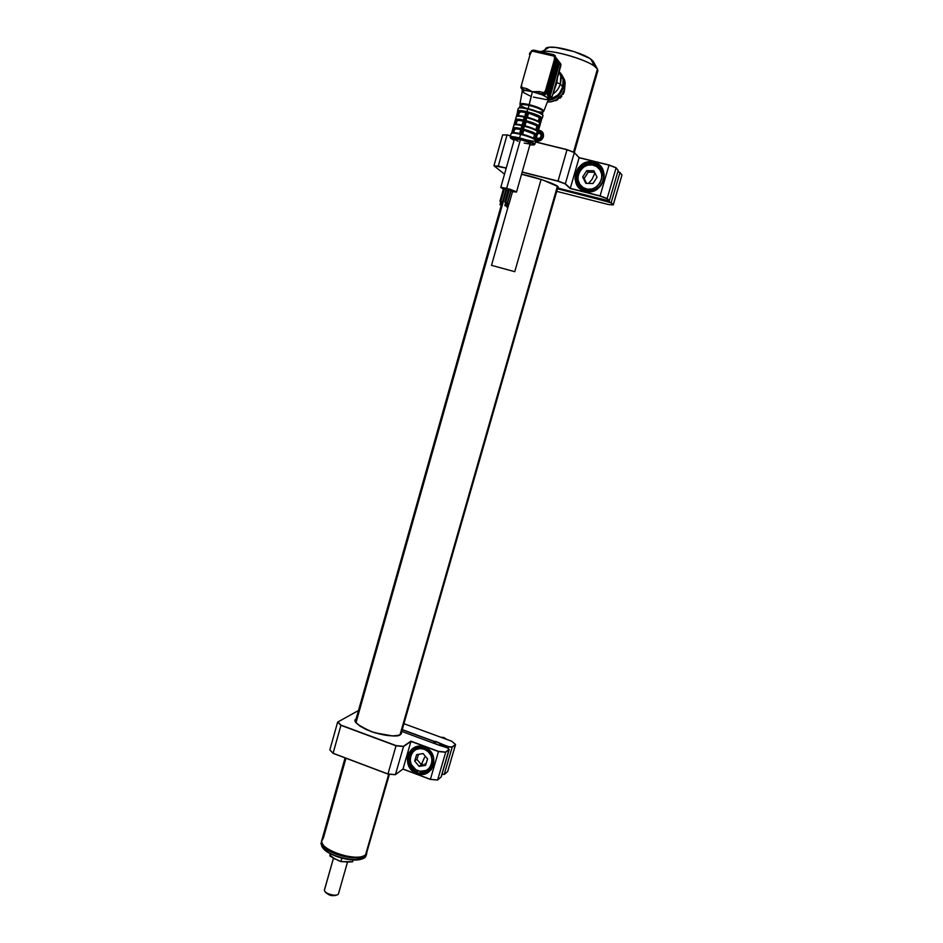 <?xml version="1.0" encoding="UTF-8"?>
<svg xmlns="http://www.w3.org/2000/svg" width="943" height="943" viewBox="0 0 943 943"><rect width="100%" height="100%" fill="white"/><g stroke="black" fill="none" stroke-linecap="round" stroke-linejoin="round"><path stroke-width="1.41" d="M366.379 853.828L389.435 774.191M345.103 757.889L321.893 840.001C317.367 849.325 357.81 862.951 365.613 854.664L388.728 774.132L365.613 854.664C358.328 862.48 320.231 850.621 321.728 841.026L323.414 837.985L345.963 758.219M356.03 722.597L506.556 190.073M557.419 186.254L400.009 734.797L557.419 186.254M322.93 844.362C327.339 852.955 355.476 860.841 363.75 855.796M321.551 841.215L322.023 846.696L321.634 840.944L322.494 845.058L323.107 844.633L322.494 845.058C328.588 856.173 366.756 863.116 366.733 853.215L366.579 853.839C364.965 862.975 328.341 855.761 322.494 845.058L322.023 846.696L320.997 843.631L321.457 841.922M362.902 858.436L354.544 860.004L341.861 858.224L329.744 853.415L322.423 847.297C327.115 855.855 354.816 863.47 362.902 858.436M366.202 855.183L365.625 856.421C361.511 864.307 327.492 856.763 322.023 846.696L322.423 847.297M322.023 846.696C327.869 857.423 364.493 864.625 366.12 855.454L366.579 853.839M530.131 95.974L522.587 92.084L524.119 90.563L522.222 91.4L519.923 104.225C520.23 103.188 523.294 103.317 529.117 104.638L532.394 91.73L522.281 89.597M518.237 108.622C518.497 107.537 521.668 107.691 527.738 109.058C517.648 104.708 518.096 103.482 529.07 105.357L529.117 104.638C523.059 103.282 520.006 103.176 519.947 104.343M542.331 114.28L543.133 111.474C542.19 109.647 537.51 107.608 529.07 105.357L528.163 108.586L529.07 105.357C523.73 104.143 520.807 103.978 520.288 104.862L519.522 107.585M542.237 118.134C540.869 116.189 535.789 114.044 526.996 111.698C536.131 114.15 541.211 116.331 542.237 118.252L542.968 115.647C541.954 113.714 536.873 111.51 527.738 109.058L528.068 108.563L527.738 109.058C521.951 107.75 518.791 107.561 518.237 108.492L517.507 111.097C518.049 110.178 521.208 110.378 526.996 111.698L527.738 109.058L526.996 111.698C520.925 110.319 517.754 110.166 517.507 111.227M516.304 116.602L517.518 112.264L516.953 116.024L518.002 112.3L519.31 112.606L518.049 112.311C517.613 111.239 519.676 111.109 524.214 111.911M512.921 128.613L513.051 128.107C513.452 127.352 516.104 127.494 521.019 128.554L519.947 134.177C514.56 132.963 511.636 132.751 511.177 133.541L510.175 137.112C510.682 136.311 513.817 136.582 519.581 137.937L526.807 112.347L526.159 112.193L521.019 128.554C516.151 127.505 513.487 127.352 513.063 128.095M534.846 144.138C533.443 142.358 528.351 140.295 519.581 137.937L519.546 138.739L510.752 137.761L514.076 140.283C508.348 137.289 510.175 136.77 519.546 138.739L519.581 137.937C513.534 136.523 510.399 136.287 510.175 137.218M510.917 189.932L508.442 189.26L509.397 189.402L505.743 202.297L509.397 189.402L510.917 189.932M516.505 192.042L530.237 143.619C529.542 142.511 526.288 141.167 520.453 139.588L506.686 188.305L516.505 192.042L512.509 191.688L516.281 191.735L509.774 189.166L501.193 187.327L503.385 188.954L500.757 187.492L506.686 188.305L520.453 139.588L514.418 139.045L500.768 187.468M508.077 190.545L505.884 189.849L508.077 190.545M506.379 202.733L504.811 202.132L506.379 202.733M505.707 202.545L504.8 202.156L505.707 202.545M505.248 205.727L505.967 202.521M502.454 201.991L499.931 201.272L502.454 201.991L506.073 189.154L503.562 188.435L504.505 188.565L500.874 201.413L504.505 188.565L506.073 189.166M500.379 204.831L501.098 201.637M511.071 190.663L507.44 203.488L511.071 190.663L512.627 191.264L511.071 190.663M508.053 203.936L506.497 203.334L508.053 203.936M507.393 203.747L506.485 203.346L507.393 203.747M506.933 206.906L507.652 203.712M554.755 87.074L556.853 82.725L557.384 78.21L556.853 82.725L560.319 83.927C561.486 79.577 561.12 75.487 559.199 71.668L560.767 76.371L560.319 83.927L562.665 86.909L563.112 79.412L559.258 71.479L562.629 77.373L563.254 80.485L562.665 86.909L559.753 92.779L557.549 95.219L550.901 99.062C556.783 97.046 560.696 93.003 562.665 86.909L560.319 83.927C559.022 88.253 556.511 91.66 552.81 94.159C556.511 91.66 559.022 88.253 560.319 83.927L556.853 82.725L551.879 97.2L550.052 96.622L558.763 65.963L557.832 65.739L549.05 96.622M561.615 74.485L564.551 79.872L565.163 82.96L564.586 89.337L563.313 87.723L563.89 81.31L563.277 78.21L560.496 73.012L563.749 80.249L563.313 87.723L564.586 89.337L565.022 81.9L561.439 74.285M554.814 55.319L553.246 54.564L554.696 57.393L554.048 60.753L555.757 59.244L554.614 58.749L555.757 59.244L555.238 55.814L554.213 56.179L554.614 58.749L545.313 91.259L543.863 92.685L539.042 91.542L532.394 91.73L538.924 93.605L539.042 91.542L538.924 93.605L544.453 93.84L543.863 92.685L541.977 94.324L543.863 92.685L539.042 91.542L532.394 91.73L526.701 88.618L526.607 90.681L532.394 91.73L529.07 105.357C541.07 108.127 548.531 113.584 537.946 111.71M551.832 97.353L548.048 100.312L551.879 97.2L551.384 96.61L548.319 99.628L551.384 96.61L550.017 96.728L558.763 65.963L558.339 64.148L558.763 65.963L557.832 65.739L557.973 64.867L549.085 96.516L549.875 97.082L548.284 98.178L542.496 94.925C544.842 95.219 546.469 94.206 547.376 91.86L547.895 93.204L556.971 62.214L547.895 93.204L547.376 91.86C546.457 94.182 544.83 95.208 542.496 94.925L538.924 93.605L541.977 94.324L548.284 98.178L546.575 99.628L533.408 97.094M558.079 64.548L549.298 97.2L548.284 98.178L547.612 93.958M548.272 95.538L548.437 94.937L548.26 95.538M543.828 111.015C542.755 109.093 537.852 106.972 529.117 104.638C538.241 107.101 543.133 109.258 543.793 111.144L548.543 99.027L548.178 95.667L557.289 64.018L556.346 63.794L547.577 94.724L548.508 94.948L557.289 64.018L556.865 62.191M556.5 62.875L557.431 63.087L556.5 62.875L547.411 95.16M554.802 60.376L555.745 60.6L554.802 60.376L554.861 61.825L555.804 62.049L546.763 93.098L555.804 62.049L555.887 60.776L555.804 62.049L554.861 61.825L554.944 60.564L555.887 60.776L555.757 59.244L560.767 65.927L551.914 97.294L548.319 100.288M557.961 64.902L549.191 95.762M557.784 76.418L551.914 97.282M560.72 66.104L557.867 76.359M560.873 64.065L554.838 87.004M564.586 89.337L561.686 95.172L556.924 99.557L551.042 101.844L547.364 102.044C555.792 101.938 561.533 97.707 564.586 89.337M563.313 87.723C560.672 95.29 555.557 99.557 547.966 100.5L552.751 99.439L558.197 96.021L560.401 93.581L563.313 87.723M534.044 50.179L532.135 51.122L554.213 56.179L555.156 55.767L555.757 59.244L560.767 65.927L560.885 64.124L558.845 61.378M533.891 50.168L531.923 50.474L532.135 51.122L533.868 50.168L553.246 54.564M529.447 54.258L529.718 53.268L529.883 55.189L530.438 53.209L529.695 53.197L532.135 51.122L554.213 56.179L553.576 54.623M530.001 54.835L531.958 50.462M531.935 50.521L529.754 53.15M529.412 54.222L529.695 53.197M539.655 126.303L541.871 118.417L540.645 122.802L541.577 118.099L528.551 113.172L527.396 117.25L528.21 112.806L526.96 117.203L528.21 112.806L527.467 112.512L526.229 116.908L526.96 117.203L526.135 117.462L525.31 120.409L525.911 120.633L526.748 117.675L525.911 120.633L525.31 120.409L523.813 125.443L524.556 125.737L523.73 125.997L522.894 128.943L523.506 129.156L524.343 126.209L523.412 129.757L522.681 129.462L521.255 134.495C528.198 136.37 532.901 138.173 535.376 139.929L536.803 134.932L536.048 134.649L534.811 138.998L535.376 139.929L534.811 138.998L536.048 134.649L523.73 130.217L522.599 134.248L523.471 129.957L530.897 132.338L534.563 134.413L523.412 129.757L522.222 134.177L521.255 134.495L522.174 134.13L523.471 129.957C529.294 131.56 533.361 133.14 535.648 134.672L536.461 134.177C534.033 132.539 529.718 130.865 523.506 129.156C529.718 130.865 534.033 132.539 536.461 134.177L537.298 131.242C534.87 129.592 530.555 127.918 524.343 126.209C530.555 127.918 534.87 129.592 537.298 131.242L536.932 134.389L537.934 130.936L537.18 130.653L537.934 130.936L539.207 126.456L538.453 126.173L537.18 130.653L538.453 126.173L526.147 121.706L524.992 125.784L525.876 121.435L538.052 126.209L525.829 121.223L524.556 125.737L525.829 121.223L525.086 120.928L525.911 120.633L525.876 121.435C531.711 123.038 535.765 124.629 538.052 126.209L538.866 125.702C536.449 124.028 532.135 122.331 525.911 120.633C532.135 122.331 536.449 124.028 538.866 125.702L539.702 122.767C537.286 121.081 532.972 119.384 526.748 117.675C532.972 119.384 537.286 121.081 539.702 122.767L535.376 139.929C532.901 138.173 528.198 136.37 521.255 134.495L522.681 129.462M539.443 122.036L540.822 117.804L539.266 121.965C536.98 120.374 532.913 118.771 527.09 117.168L527.031 117.156C533.031 118.783 537.262 120.504 539.679 122.342M524.673 125.702L536.85 130.44C534.563 128.885 530.496 127.305 524.673 125.702M535.872 129.804L536.968 125.938L535.872 129.804M534.764 138.986L534.764 138.986C532.394 137.419 528.21 135.804 522.198 134.142L522.198 134.142M533.95 138.456L524.19 134.696M533.49 138.197L534.563 134.413L533.49 138.197M535.73 140.106L535.86 140.696C535.318 141.462 532.382 141.238 527.031 140.024M538.088 131.831L535.742 140M537.109 135.214L538.217 131.289M540.504 123.321L539.667 126.256L540.504 123.321M522.681 129.439L523.506 129.167M517.53 112.288L516.34 116.519M518.426 115.753L519.381 112.358C519.687 111.675 521.762 111.722 525.616 112.476L520.878 111.875L519.452 112.641M518.049 112.311L519.652 111.392L525.687 112.217M522.846 116.213L517.79 115.824L524.921 116.59L525.699 112.17M523.872 120.067L524.709 117.109L523.872 120.067M522.186 125.101L523.778 120.61L522.068 125.124L515.314 124.323L520.442 124.735M517.059 121.093L518.485 120.374L523.212 120.999C519.369 120.233 517.294 120.174 517 120.822L516.033 124.252M523.188 120.787C518.002 119.726 515.597 119.749 515.974 120.834L516.929 121.069L515.892 120.48L517.53 119.997L523.259 120.81M517.896 133.152L512.532 132.704L519.947 134.177L521.373 129.144L519.947 134.177C514.619 132.975 511.695 132.751 511.189 133.517C511.872 132.362 514.701 132.385 519.664 133.552L520.913 129.108M512.238 132.763L513.275 129.073L512.002 133.069M514.678 129.545L516.092 128.861L520.807 129.509C516.964 128.731 514.902 128.649 514.607 129.274L513.664 132.621M520.784 129.309C515.597 128.236 513.204 128.224 513.605 129.274L514.548 129.509L513.511 128.932L515.137 128.484L520.854 129.321M519.699 133.529L520.937 129.144M512.803 129.061L511.719 132.939L512.803 129.061M520.937 129.097L521.856 125.596C516.941 124.547 514.277 124.405 513.876 125.183L512.792 129.026M513.994 125.56L513.876 125.171C514.324 124.417 516.976 124.559 521.856 125.596L522.151 125.077M513.923 125.042L515.173 120.598L513.959 124.983M523.341 120.574L523.424 120.02C518.509 118.983 515.845 118.853 515.432 119.655L515.821 120.775L514.56 124.5L515.173 120.598M516.363 117.109L516.269 116.708C516.717 115.918 519.381 116.036 524.261 117.073L523.424 120.02C518.544 118.983 515.88 118.865 515.444 119.643M516.269 116.684C516.953 115.517 519.676 115.47 524.461 116.555L524.261 117.073C519.334 116.036 516.67 115.918 516.257 116.732L515.432 119.655M507.817 203.771L506.921 206.965L507.817 203.771M506.521 206.823L507.794 203.688L507.157 207M501.275 201.684L500.368 204.89L501.275 201.684M500.945 201.578L500.603 204.926M500.886 201.554L499.967 204.749M506.143 202.568L505.224 205.786L506.143 202.568M505.743 202.415L506.379 202.604L505.472 205.822M519.546 138.739L532.995 143.607L533.879 144.927L529.872 144.892C536.921 144.998 533.479 142.947 519.546 138.739M530.225 143.666L527.715 141.957L520.453 139.588L514.89 138.786L515.962 140.259M517 140.743L518.237 141.238M524.178 143.088L529.058 143.914M522.894 128.943L527.467 112.512L526.807 112.347L519.581 137.937C528.693 140.401 533.785 142.499 534.858 144.244L534.846 144.291M541.577 118.099L540.339 122.46L541.577 118.099M535.754 140.035L538.099 131.808M539.372 117.451L538.276 121.317L539.372 117.451L528.221 112.818L535.895 115.305L539.372 117.451M539.266 121.965L527.09 117.168M528.221 112.818C534.245 114.48 538.429 116.13 540.775 117.792M542.52 114.846C541.624 113.007 536.815 110.909 528.068 108.563L541.506 113.584M527.738 109.058C536.532 111.404 541.612 113.561 542.979 115.529M525.876 108.08L520.76 107.455M545.714 93.64L554.861 61.825L546.209 93.64L544.453 93.84L545.36 93.227L545.573 90.611L543.863 92.685L544.453 93.84L541.977 94.324L542.496 94.925L532.394 91.73L526.701 88.618L521.903 87.487L522.988 89.585L526.607 90.681L524.119 90.563L526.607 90.681L526.701 88.618L521.903 87.487L521.326 88.371L523.577 89.962L521.903 87.487L521.514 84.929L521.314 87.935M543.05 111.745L543.781 111.156M522.009 89.113L524.119 90.563L521.326 88.371L521.514 84.929L521.019 86.815M520.854 87.44L521.302 88.336M529.883 55.189L521.514 84.929L529.883 55.189M545.078 92.508L554.166 60.387M338.513 893.61L338.266 894.117C336.415 897.052 324.215 893.551 324.439 890.157L333.457 858.26L324.439 889.968C323.732 893.634 337.712 897.347 338.49 893.693L338.549 893.386M325.488 891.984C328.459 895.414 332.125 896.439 336.462 895.048M335.708 895.532L330.922 895.496L325.818 892.703M330.852 855.902L335.248 859.226L329.885 855.996L330.074 854.323M349.075 862.008L340.894 861.572L332.997 857.894M337.936 860.393L340.894 861.572L341.849 858.213L340.894 861.572L352.599 861.796L353.118 859.981L352.599 861.796L346.635 862.138L350.725 861.607M330.156 853.804L329.885 855.996L330.498 853.828L329.885 855.996L335.248 859.226M537.074 140.318L536.756 140.766C543.357 142.77 546.445 131.937 539.667 130.499L542.909 132.939L543.427 136.983L540.846 140.201L537.074 140.318M593.501 61.837L597.426 68.992L573.521 152.118L597.426 68.992C593.89 61.613 550.559 48.411 540.292 51.606L542.39 51.299C553.529 50.014 585.108 59.067 594.503 66.246L597.426 68.992L593.253 61.378L590.896 59.15C583.34 53.338 558.268 46.148 549.286 47.221C546.504 47.48 545.219 48.234 545.443 49.496L545.419 49.342M555.486 100.701L557.832 99.687L555.486 100.701M559.953 98.272L561.78 96.469L559.953 98.272M563.207 94.324L564.173 91.919L563.207 94.324M564.621 89.349L564.173 91.919L564.621 89.349M538.512 130.346L539.667 130.499L538.512 130.346M593.123 63.546L593.253 61.378L589.717 58.36L574.169 51.629L555.792 47.456L549.191 47.233L545.761 48.341M616.05 167.701L609.06 165.001L579.108 157.74L609.06 165.001L616.05 167.701L609.06 165.001L579.026 157.575L574.322 152.507L597.886 70.666L597.426 68.992L597.827 70.866M555.651 100.288L562.24 94.383M508.855 204.089L491.503 265.348L514.772 271.678L541.082 179.488L521.55 174.266M514.772 271.678L541.082 179.488M538.323 130.983L540.693 131.372L538.394 130.735L540.669 131.36L542.708 134.248C542.543 139.022 540.245 140.908 535.801 139.882C539.867 140.967 542.201 139.305 542.803 134.884L540.457 131.572C543.581 136.876 542.06 139.529 535.895 139.529L539.773 139.529L542.119 136.924L541.671 132.727L538.323 130.983M541.341 135.698L539.679 138.444L536.331 138.02M539.809 132.822L541.188 135.544L539.938 132.421L537.816 132.833M536.473 138.315L539.62 138.538L541.482 135.474L539.938 132.421L537.923 132.444M540.528 133.576L537.593 133.6M536.461 137.548L536.85 138.303M440.617 743.744L435.466 741.552L434.853 743.673L435.466 741.552L434.546 743.555L435.041 741.87L402.189 729.776L435.041 741.87L435.466 741.351L448.62 746.868L440.687 743.744L448.644 746.667L452.086 747.021L455.54 744.463L447.666 771.563L455.552 744.569L452.157 747.221L444.212 774.451L452.157 747.221L448.62 746.868L448.137 748.53L448.62 746.868L440.464 743.862L440.098 745.123L440.464 743.862M424.48 747.587C416.771 745.583 411.443 748.247 408.508 755.591C407.058 763.476 409.957 769.193 417.195 772.753L416.853 773.449C400.162 767.885 408.06 740.42 424.468 747.162L424.48 747.587C431.776 751.135 434.688 756.875 433.226 764.797C430.833 771.209 426.26 774.073 419.505 773.378L417.195 772.753C409.957 769.193 407.058 763.476 408.508 755.591C411.16 748.695 416.134 745.913 423.419 747.245L424.468 747.162C441.3 752.691 433.25 780.332 416.853 773.449L417.195 772.753C424.904 774.804 430.244 772.152 433.226 764.797C434.688 756.875 431.776 751.135 424.48 747.587M415.722 747.587L414.885 748.718M410.134 754.424L408.508 755.591L410.134 754.424M401.376 733.689L401.553 732.004L400.516 734.491L398.641 735.316L392.559 735.917L375.031 732.829L366.367 729.623L359.625 725.933L355.865 722.35L355.275 720.77L356.148 718.802C352.187 721.136 357.621 725.532 372.45 732.004C389.023 736.294 398.394 737.12 400.551 734.503L401.659 731.627L400.551 734.503C394.681 737.002 384.838 736 371.023 731.497C358.753 725.674 353.531 721.914 355.358 720.193L356.041 719.179L355.829 722.291M355.912 722.421L355.299 720.723M438.79 745.123L447.241 747.764L449.21 749.544L441.206 776.961L437.635 779.944L430.35 779.401L437.576 780.014L430.397 779.307L402.991 769.005L430.362 779.389L402.991 769.005L395.435 774.639L387.903 774.073L395.435 774.639L387.95 773.979L333.068 753.245L329.838 749.885L337.641 722.102L340.93 725.32L396.036 745.795L403.51 746.55L396.036 745.795L340.93 725.32L337.842 721.996L340.93 725.32L396.036 745.795L403.51 746.55L410.948 741.387L438.471 751.559L445.697 752.278L438.471 751.559L410.9 741.163L438.471 751.559L445.697 752.278L449.045 749.402L441.076 777.067M447.3 747.811L438.766 745.111M337.83 721.996L358.481 710.527L337.842 721.996L341.083 725.167L396.06 745.595L403.427 746.337L410.9 741.163L438.495 751.359L445.615 752.078L449.092 749.367L447.277 747.764M403.934 723.705L451.721 741.233L455.445 744.404L451.721 741.233L403.934 723.705L451.721 741.233L455.445 744.404M434.994 741.646L402.237 729.599L434.994 741.646M433.344 743.119L401.73 731.403M433.202 743.06L438.825 745.135L433.544 742.719M432.354 767.001L433.686 762.439L432.354 767.001M437.635 779.944L445.697 752.278L437.635 779.944M430.397 779.307L438.471 751.559L430.397 779.307M429.914 769.358L431.187 768.875M402.991 769.005L410.948 741.387L402.991 769.005M416.853 773.449L422.087 774.297L427.108 773.024L431.151 769.806L433.603 765.138L433.544 757.005L431.022 752.043L426.92 748.341L421.875 746.479L416.653 746.726L412.056 749.037L408.767 753.056L407.293 758.172L407.847 763.618L410.346 768.557L416.853 773.449M395.435 774.639L403.51 746.55L395.435 774.639M387.95 773.979L396.036 745.795L387.95 773.979L333.068 753.245L340.93 725.32L333.079 753.339L387.95 773.979M337.641 722.102L329.838 749.885L333.103 753.363M438.931 742.825L438.189 742.353L438.931 742.825M447.666 771.563L444.212 774.451L441.996 774.25M441.972 774.333L444.153 774.439M333.068 753.292L329.956 750.062L333.068 753.304M402.897 769.075L430.35 779.389L437.481 780.014M387.903 774.062L333.138 753.374L387.903 774.062L395.282 774.71M424.55 757.382L421.332 764.667L424.55 757.382M423.03 764.325L421.332 764.667L416.912 759.327L418.574 754.317L416.912 759.327L414.661 761.013L416.665 754.624L423.112 753.575L427.568 758.95L425.552 765.351L419.105 766.376L414.661 761.013L416.912 759.327L421.332 764.667L423.03 764.325M425.505 763.913L424.692 764.03L425.505 763.913M425.152 747.929L424.456 749.308C438.141 754.141 431.069 776.56 417.761 770.631L417.761 771.48L417.761 770.631C404.17 765.787 411.124 743.485 424.456 749.308L425.152 747.929L423.218 747.351C410.7 744.015 404.005 763.005 415.168 770.054M420.177 772.152L421.238 772.293C430.244 771.704 434.24 766.671 433.226 757.229M424.456 749.308L420.177 748.53L416.052 749.496L412.704 752.054L410.629 755.815L410.158 760.211L411.337 764.561L415.78 769.618L419.871 771.244L426.165 770.478L429.536 767.932L431.623 764.16L432.106 759.752L430.916 755.378L428.228 751.712L424.456 749.308M427.568 758.95L425.552 765.351L419.105 766.376L421.332 764.667L419.105 766.376L414.661 761.013L416.665 754.624L423.112 753.575L427.568 758.95M444.059 737.626L440.746 737.202L444.059 737.626L446.676 739.371L444.059 737.626L443.34 738.157L444.059 737.626M592.039 179.359L594.962 172.946L592.039 179.359L588.479 183.437L592.039 179.359M583.163 187.598C570.126 180.03 584.106 158 596.589 166.546L597.508 165.697L596.589 166.546C609.732 174.137 595.563 196.227 583.163 187.598L582.703 188.906L583.163 187.598L587.465 189.201L592.145 188.977L596.483 186.938L599.819 183.39L601.646 178.875L601.669 174.09L599.889 169.752L596.589 166.546L592.263 164.942L587.583 165.19L583.257 167.253L579.945 170.801L578.142 175.304L578.118 180.066L579.874 184.38L583.163 187.598M597.473 165.673C589.01 159.85 575.961 168.184 576.904 178.71C577.222 183.119 579.155 186.525 582.703 188.906C590.907 194.671 603.874 186.891 603.355 176.435C603.178 171.779 601.221 168.196 597.508 165.697M593.017 183.508L585.839 183.39L582.691 176.978L586.711 170.659L593.89 170.766L597.049 177.201L593.017 183.508L585.839 183.39L582.691 176.978L584.13 178.439L586.24 175.41L588.137 172.168L586.711 170.659L593.89 170.766L597.049 177.201L593.017 183.508M594.644 172.298L588.137 172.168L586.711 170.659L582.691 176.978L584.13 178.439L588.137 172.168L594.644 172.298M586.605 183.402L584.13 178.439L586.605 183.402M593.736 162.95C585.344 161.783 579.521 165.32 576.291 173.547C574.664 182.176 577.788 187.94 585.662 190.828L585.367 191.335C567.214 187.504 575.961 157.068 593.807 162.208L593.736 162.95C599.265 164.589 602.553 168.314 603.626 174.125L603.166 180.278C599.878 188.541 594.043 192.054 585.662 190.828C580.405 189.272 577.163 185.747 575.937 180.278L576.291 173.547C579.521 165.32 585.344 161.783 593.736 162.95L593.807 162.208C612.125 165.992 603.19 196.639 585.367 191.335L585.662 190.828C594.043 192.054 599.878 188.541 603.166 180.278C604.805 171.591 601.658 165.815 593.736 162.95M601.681 168.714L599.43 167.253M577.305 174.573L576.291 173.547L577.305 174.573M557.702 186.478L557.796 186.561C558.28 185.582 540.539 178.168 521.573 174.196L542.744 179.972L557.702 186.478M617.842 171.591L619.869 172.369L621.991 175.009L613.174 204.949L610.981 202.792L593.3 197.924L593.536 197.099L593.3 197.924L557.454 188.8L599.159 199.503M613.08 204.949L608.341 204.501L556.724 191.358L608.341 204.501L613.174 204.949M616.085 167.795L618.184 170.4L609.331 200.765L607.151 198.513L600.09 195.896L570.126 188.494L600.09 195.896L570.279 188.341L565.352 183.755L557.973 181.221L565.352 183.755L574.322 152.577L567.049 149.619L574.322 152.577L579.108 157.74L609.037 165.131L616.085 167.854L618.184 170.4L609.331 200.765L606.797 200.659M574.287 152.424L567.038 149.619L558.044 181.056L567.026 149.76L535.494 141.992L567.026 149.76L574.322 152.577L565.352 183.755L558.044 181.056L522.139 172.168L557.973 181.221L565.175 183.885L570.126 188.494L600.007 196.061L606.962 198.643L609.131 200.871L557.69 188.022M597.815 198.183L591.65 196.627M592.074 196.733L559.258 188.588M567.038 149.619L535.53 141.863L567.049 149.631M507.134 134.873L510.528 135.851L507.039 134.99L498.317 165.968L507.039 134.99L502.643 134.908L493.979 165.709L502.643 134.908M502.973 134.92L507.11 134.884M557.714 187.928L557.796 186.561L558.339 187.421L557.714 187.928M602.212 182.753L603.673 177.697L602.212 182.753M607.151 198.513L616.085 167.854L607.151 198.513M600.09 195.896L609.037 165.131L600.09 195.896M579.049 183.331L581.454 188.93M570.279 188.341L579.108 157.74L570.279 188.341M585.367 191.335L591.061 191.594L596.53 189.59L600.962 185.63L603.661 180.313L604.204 174.455L602.53 168.95L598.876 164.648L593.807 162.208L588.102 161.984L582.644 164.011L578.248 167.984L575.584 173.288L575.041 179.111L576.703 184.58L580.334 188.883L585.367 191.335M558.044 181.056L522.198 171.991L558.044 181.056M493.979 165.709L506.261 167.972L493.979 165.709L506.214 168.149L498.317 166.086L494.108 165.921L504.517 174.16M593.029 197.665L593.218 197.016L593.029 197.665L557.513 188.635L593.029 197.665M598.888 199.15L607.716 201.389L607.893 200.765L607.716 201.389L611.17 202.662L613.28 204.843L621.991 175.009L619.964 172.545L611.17 202.662L619.964 172.545L617.806 171.72M606.75 200.659L598.11 198.466M400.94 734.125L558.032 186.797M355.44 721.301L502.183 202.002M519.923 104.225L520.241 105.05M518.249 108.445C519.098 107.137 522.339 107.172 527.986 108.563C538.347 111.569 543.345 113.938 542.968 115.647M517.507 111.097L517.966 112.288M510.175 137.112L510.8 138.362M508.442 189.26L504.8 202.144M505.743 202.427L504.835 205.645M503.562 188.435L499.931 201.26M560.767 76.371L563.112 79.412M563.749 80.249L565.022 81.9M529.695 53.185L531.923 50.474L533.868 50.168L553.671 54.694L560.885 64.124L560.802 66.022M522.245 91.223L522.033 89.184M522.068 134.13C528.41 135.827 532.807 137.595 535.259 139.434M524.591 125.702C530.614 127.305 534.846 129.014 537.274 130.818M535.73 140.13L537.109 135.262M538.241 131.266L539.514 126.798M522.057 125.101L523.33 120.586M513.888 125.148C514.56 124.004 517.283 123.993 522.057 125.089M515.314 120.056L516.139 117.132M512.627 191.252L508.996 204.077M510.965 189.991L507.322 202.875M533.549 145.057L534.858 144.244L535.86 140.684M347.495 862.15L338.49 893.693M333.433 858.248L324.498 889.685M542.39 51.299L549.286 47.221M594.503 66.246L590.896 59.15M540.669 131.36L542.708 134.248M439.249 744.817L447.241 747.764L449.092 749.367M433.12 743.025L438.825 745.135M400.539 734.491L401.506 733.241M422.004 771.433L419.505 773.378M423.867 747.504C409.521 743.025 403.498 766.376 417.631 771.421M443.21 737.355L442.526 737.85M603.225 174.679C602.565 170.754 600.62 167.76 597.39 165.673C588.314 159.426 574.523 169.445 577.116 180.49"/></g></svg>
